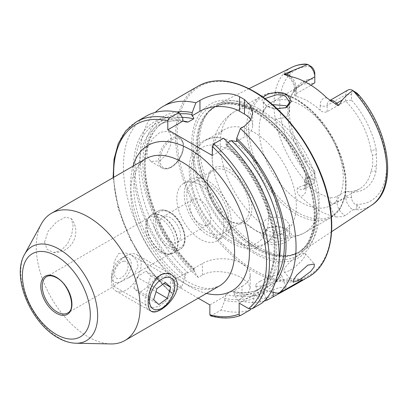 <?xml version="1.0" encoding="UTF-8"?>
<svg xmlns="http://www.w3.org/2000/svg" width="408" height="408" viewBox="0 0 408 408"><rect width="100%" height="100%" fill="white"/><g stroke="black" fill="none" stroke-linecap="round" stroke-linejoin="round"><path stroke-width="0.31" stroke-dasharray="2.04 1.53" d="M159.12 306.388L166.566 300.533L172.661 291.664L173.721 283.371L169.172 276.853L159.12 277.114L152.939 283.708L149.083 294.76L148.696 302.532L151.246 307.902L159.12 306.388M277.022 108.686L276.675 108.65C272.626 108.135 269.122 107.039 266.164 105.356L265.057 104.657L261.844 100.883L262.93 97.135M264.935 98.588L263.4 101.465L266.261 105.493L267.24 106.1C269.229 107.396 272.304 108.375 276.471 109.033L285.707 107.84M286.987 229.684C284.024 228.001 280.505 227.016 276.43 226.726L268.036 227.985L261.752 235.156L266.164 242.913C269.132 244.525 272.646 245.142 276.7 244.764C289.374 243.51 296.601 234.416 286.987 229.684L285.712 228.959L289.634 233.998L285.748 239.256L276.496 242.429C272.32 242.724 269.234 242.219 267.24 240.924L263.4 234.85L265.037 230.464L269.147 227.536L276.522 226.42C281.24 226.986 284.33 227.848 285.794 229.005M44.543 242.102L48.169 231.152L56.615 221.916L65.428 217.112L71.374 218.622L73.129 225.599L71.66 234.921L67.427 244.081L60.976 250.476L53.601 252.491L47.129 249.436L44.543 242.102M281.678 291.271L286.36 287.502L283.978 287.089L278.302 287.936L264.542 292.801L260.268 297.626L262.859 298.6L268.408 297.432L281.678 291.271M260.095 281.341A13.994 2.958 158.8 0 1 273.61 275.828A13.994 2.958 158.8 0 1 281.709 275.512A13.994 2.958 158.8 0 1 277.231 279.811A13.994 2.958 158.8 0 1 263.716 285.325A13.994 2.958 158.8 0 1 255.617 285.636A13.994 2.958 158.8 0 1 260.095 281.341M290.144 270.162A13.994 3.529 139.4 0 0 301.456 260.88A13.994 3.529 139.4 0 0 305.255 253.465A13.994 3.529 139.4 0 0 299.125 254.99A13.994 3.529 139.4 0 0 287.813 264.272A13.994 3.529 139.4 0 0 284.014 271.687A13.994 3.529 139.4 0 0 290.144 270.162M118.498 253.659L125.052 252.822L131.575 255.143L136.843 260.069L138.164 266.679L134.752 273.049L128.387 277.914L118.498 282.938L113.648 286.197L112.985 282.372L113.118 272.585L114.199 261.707L118.498 253.659M160.257 252.419A20.992 12.118 60 0 1 147.395 236.416A20.992 12.118 60 0 1 147.416 219.274A20.992 12.118 60 0 1 149.761 217.102A20.992 12.118 60 0 1 160.257 218.142A20.992 12.118 60 0 1 173.966 236.64A20.992 12.118 60 0 1 170.748 253.455A20.992 12.118 60 0 1 167.698 254.403A20.992 12.118 60 0 1 160.257 252.419M110.757 343.939A73.466 42.417 60 0 1 88.189 336.87A73.466 42.417 60 0 1 41.402 223.814M160.007 160.874L166.566 154.326L170.585 144.993L171.187 136.252L168.259 131.157L160.007 132.309L152.821 138.516L147.737 147.237L146.926 155.836L150.766 161.451L160.007 160.874M326.879 97.935A14.974 8.644 60 0 0 320.224 105.448A4.896 2.825 0 0 0 327.15 105.448L345.826 94.666A10.072 5.819 60 0 1 347.917 90.051M336.105 216.969L342.276 216.587L345.454 215.45L352.905 209.748L355.919 209.187L359.627 207.636C359.31 206.402 358.489 205.754 357.158 205.683L355.011 204.311A6.054 3.494 -120 0 1 351.517 197.436L345.826 197.436L337.049 202.506A4.896 2.825 180 0 1 330.123 202.506A14.974 8.644 -120 0 0 336.105 216.969A80.56 46.512 60 0 1 318.072 209.941A80.56 46.512 60 0 1 300.043 196.146C297.284 193.428 296.473 190.653 297.621 187.833L307.729 183.666L304.796 175.976C306.316 175.807 307.668 176.414 308.856 177.796L311.314 179.081A75.495 43.59 60 0 1 279.781 104.632A75.495 43.59 60 0 1 311.314 66.596M351.517 197.436L351.517 192.107L345.826 191.449L345.826 197.436A10.072 5.819 -120 0 0 352.905 209.748M272.488 104.621L265.909 107.564L263.41 111.797A69.967 40.397 60 0 0 234.717 111.501A69.967 40.397 60 0 0 222.88 163.511A69.967 40.397 60 0 0 263.41 225.119C262.329 217.184 278.113 214.746 285.794 219.927L289.634 224.777L285.61 229.73L275.997 232.387C272.605 232.504 269.688 231.861 267.24 230.464C264.869 229.087 263.594 227.307 263.41 225.119L263.4 234.85M263.41 111.797C263.583 113.536 264.863 115.127 267.24 116.566L275.997 119.065L285.61 117.504L289.634 111.537L287.344 106.789M207.749 234.993A33.232 19.186 60 0 1 186.038 205.709A33.232 19.186 60 0 1 191.133 179.076A33.232 19.186 60 0 1 207.749 180.724A33.232 19.186 60 0 1 229.459 210.008A33.232 19.186 60 0 1 224.364 236.64A33.232 19.186 60 0 1 207.749 234.993M200.328 239.277A33.232 19.186 60 0 1 178.617 209.993A33.232 19.186 60 0 1 183.712 183.36A33.232 19.186 60 0 1 200.328 185.008A33.232 19.186 60 0 1 222.039 214.292A33.232 19.186 60 0 1 216.944 240.924A33.232 19.186 60 0 1 200.328 239.277M200.328 224.14A14.693 8.481 60 0 1 190.73 211.191A14.693 8.481 60 0 1 192.984 199.42A14.693 8.481 60 0 1 200.328 200.149A14.693 8.481 60 0 1 209.926 213.093A14.693 8.481 60 0 1 207.677 224.869A14.693 8.481 60 0 1 200.328 224.14M170.151 241.561A14.693 8.481 60 0 1 160.553 228.618A14.693 8.481 60 0 1 162.802 216.842A14.693 8.481 60 0 1 170.151 217.571A14.693 8.481 60 0 1 179.749 230.52A14.693 8.481 60 0 1 177.495 242.291A14.693 8.481 60 0 1 170.151 241.561M254.255 253.343A88.592 51.148 60 0 1 191.612 144.845A88.592 51.148 60 0 1 254.255 108.676A88.592 51.148 60 0 1 316.899 217.178A88.592 51.148 60 0 1 254.255 253.343M259.202 108.972A84.731 48.919 60 0 1 314.14 182.269A84.731 48.919 60 0 1 303.042 250.619A84.731 48.919 60 0 1 292.771 254.837A84.731 48.919 60 0 1 259.202 247.335A84.731 48.919 60 0 1 206.285 180.04A84.731 48.919 60 0 1 209.579 110.741A84.731 48.919 60 0 1 218.367 103.953A84.731 48.919 60 0 1 259.202 108.972M301.242 202.439A59.471 34.333 60 0 1 262.39 150.032A59.471 34.333 60 0 1 271.509 102.377A59.471 34.333 60 0 1 301.242 105.325A59.471 34.333 60 0 1 340.094 157.728A59.471 34.333 60 0 1 330.98 205.382A59.471 34.333 60 0 1 301.242 202.439M254.255 229.566A59.471 34.333 60 0 1 241.939 220.33A59.471 34.333 60 0 1 214.047 172.018A59.471 34.333 60 0 1 224.517 129.509A59.471 34.333 60 0 1 254.255 132.452A59.471 34.333 60 0 1 293.107 184.86A59.471 34.333 60 0 1 283.988 232.514A59.471 34.333 60 0 1 254.255 229.566M235.304 240.506A59.471 34.333 60 0 1 196.457 188.103A59.471 34.333 60 0 1 205.571 140.449A59.471 34.333 60 0 1 221.61 138.134A59.471 34.333 60 0 1 235.304 143.392A59.471 34.333 60 0 1 275.063 230.719A59.471 34.333 60 0 1 265.042 243.454A59.471 34.333 60 0 1 235.304 240.506M229.643 220.927L229.643 220.927A31.482 18.176 60 0 1 207.376 182.366A31.482 18.176 60 0 1 229.643 169.514A31.482 18.176 60 0 1 251.904 208.075A31.482 18.176 60 0 1 229.643 220.927L228.404 220.213A29.733 17.167 60 0 1 207.376 183.794A29.733 17.167 60 0 1 213.537 170.182A29.733 17.167 60 0 1 228.404 171.656A29.733 17.167 60 0 1 247.829 197.86A29.733 17.167 60 0 1 243.27 221.687A29.733 17.167 60 0 1 228.404 220.213L229.643 220.927M207.749 232.137A29.733 17.167 60 0 1 188.323 205.933A29.733 17.167 60 0 1 192.882 182.106A29.733 17.167 60 0 1 207.749 183.58A29.733 17.167 60 0 1 227.174 209.783A29.733 17.167 60 0 1 222.615 233.611A29.733 17.167 60 0 1 207.749 232.137M264.185 301.038A110.196 63.623 60 0 1 237.91 300.324L242.01 297.952L248.089 293.133L250.206 288.017L248.084 282.882L242.01 278.052C231.596 271.886 212.869 268.755 202.429 275.104L198.329 277.471A110.196 63.623 60 0 1 155.275 112.399M345.627 101.031L345.826 94.666L351.517 94.666L351.517 100.149C360.922 110.441 372.754 129.719 376.074 149.476L371.045 150.741C367.853 131.947 359.382 115.377 345.627 101.031L327.15 111.695C324.773 112.644 322.468 112.185 320.224 110.308A59.471 34.333 -120 0 0 308.178 101.317A59.471 34.333 -120 0 0 296.132 96.4L294.698 95.339L296.132 93.789L310.973 85.221M302.568 156.749L303.97 155.81L307.015 161.084A62.098 35.853 60 0 0 314.808 170.916L314.808 179.525L306.025 184.595A4.896 2.825 0 0 0 304.592 186.594A4.896 2.825 0 0 0 306.025 188.593L306.025 183.733L304.592 180.79L306.025 178.342L314.435 173.487A59.471 34.333 60 0 1 304.904 161.859L302.568 156.749A59.471 34.333 60 0 1 295.994 144.289L293.158 139.582A59.471 34.333 60 0 1 290.664 97.303A59.471 34.333 60 0 1 293.158 92.55L295.984 89.423A59.471 34.333 60 0 1 300.956 85.379A59.471 34.333 60 0 1 302.547 84.553L304.904 83.844L314.476 83.201M306.025 183.733A59.471 34.333 -120 0 0 318.072 192.724A59.471 34.333 -120 0 0 330.123 197.64C332.352 197.967 334.662 197.503 337.049 196.253L345.459 191.398A59.471 34.333 60 0 0 359.683 188.812A59.471 34.333 60 0 0 371.045 171.329L372.453 166.668A59.471 34.333 60 0 0 372.448 155.29L376.36 154.678A61.491 35.501 60 0 1 376.36 166.102L376.074 170.977A62.098 35.853 60 0 1 351.517 192.107M352.976 209.738L352.981 209.732A79.688 46.007 60 0 0 371.576 205.234M303.97 155.81A61.491 35.501 60 0 1 297.371 143.295L295.994 144.289M314.808 176.241A6.054 3.494 60 0 1 311.314 179.081M314.808 73.471L314.808 78.821L307.015 79.626L304.904 83.844M297.371 143.295L294.749 137.828A62.098 35.853 60 0 1 292.143 93.677A62.098 35.853 60 0 1 294.749 88.72L297.371 86.282A61.491 35.501 60 0 1 303.97 81.391L307.015 79.626M310.498 66.04L305.495 64.061M376.074 149.476L376.36 154.678M351.517 94.666A6.054 3.494 60 0 1 355.011 91.826L355.766 92.177M371.045 150.741L372.448 155.29M376.36 166.102L372.453 166.668M303.97 81.391L302.547 84.553M295.984 89.423L297.371 86.282M271.152 291.827L266.526 290.751L263.491 289.073L263.553 289.853A98.914 57.11 60 0 1 234.243 292.878L234.243 294.836L237.91 300.324M275.262 282.678A101.215 58.436 60 0 1 266.526 290.751M250.441 309.769A110.196 63.623 60 0 1 221.126 310.009L224.793 300.288A101.215 58.436 60 0 0 254.108 297.922L254.169 294.454L257.076 296.203L261.839 303.19M223.599 138.19L227.266 143.754L227.506 146.752L226.802 146.13L225.808 143.764L228.057 142.463M227.266 143.754A101.215 58.436 60 0 1 257.076 296.203M266.465 298.559L263.553 292.465A101.215 58.436 60 0 1 234.243 294.836M198.329 277.471L194.662 271.983A101.215 58.436 60 0 1 143.56 174.4A101.215 58.436 60 0 1 176.715 111.981M263.553 292.465L263.553 289.853M194.662 271.983L194.662 270.025L194.228 268.785L193.688 268.535L193.647 269.668L188.159 272.84L186.191 272.865L185.217 275.482L185.217 277.44A101.215 58.436 60 0 1 133.447 169.626A101.215 58.436 60 0 1 182.743 118.05M242.01 297.952L242.01 286.334L233.361 291.399C243.933 293.724 252.986 292.715 260.534 288.369A96.115 55.493 60 0 1 231.3 291.409L233.269 291.383L234.243 292.878M224.793 300.288L224.793 298.33L225.767 295.713L225.808 294.576L231.3 291.409M254.108 297.922L250.639 309.137M185.217 277.44L181.55 287.161A110.196 63.623 60 0 1 126.123 191.643A110.196 63.623 60 0 1 146.243 116.127M210.477 315.828L211.334 315.665L221.126 310.009M181.55 287.161L171.758 292.811L170.61 292.827L170.274 291.899L170.274 282.05L198.222 298.187M242.01 286.334A27.984 16.157 0 0 0 250.206 274.91A27.984 16.157 0 0 0 232.932 259.983A27.984 16.157 0 0 0 202.429 263.486L193.688 268.535M186.191 272.865L170.274 282.05M209.85 304.904L225.767 295.713M236.472 141.576L244.484 136.95A27.984 16.157 0 0 0 252.679 125.526A27.984 16.157 0 0 0 250.884 119.83M212.328 155.514L227.506 146.752M254.169 294.454L239.165 303.119M302.512 279.71A27.984 16.157 0 0 0 273.187 283.473L263.491 289.073M345.826 191.449L345.459 191.398M306.025 178.342L306.025 184.595A10.072 5.819 60 0 1 303.94 189.21L312.722 184.136A10.072 5.819 60 0 0 314.808 179.525L314.808 173.543L314.435 173.487M314.808 170.916L314.808 173.543M312.722 184.136A10.072 5.819 60 0 1 307.729 183.666M345.826 100.771L351.517 100.149M314.808 82.768L314.808 78.821M123.93 261.176A9.619 5.554 120 0 0 115.046 270.565A9.619 5.554 120 0 0 118.738 278.695A9.619 5.554 120 0 0 127.622 269.3A9.619 5.554 120 0 0 123.93 261.176M117.56 282.673A13.994 8.078 120 0 0 130.478 269.01A13.994 8.078 120 0 0 125.108 257.193A13.994 8.078 120 0 0 121.334 258.509A13.994 8.078 120 0 0 111.44 275.645A13.994 8.078 120 0 0 117.56 282.673M120.62 291.899A20.992 12.118 120 0 0 138.628 275.176A20.992 12.118 120 0 0 136.777 254.612A20.992 12.118 120 0 0 131.942 253.679A20.992 12.118 120 0 0 126.281 255.653A20.992 12.118 120 0 0 111.44 281.357A20.992 12.118 120 0 0 115.785 290.965A20.992 12.118 120 0 0 120.62 291.899M154.26 311.324A20.992 12.118 120 0 0 159.921 309.351A20.992 12.118 120 0 0 174.762 283.642A20.992 12.118 120 0 0 170.416 274.033A20.992 12.118 120 0 0 165.582 273.1A20.992 12.118 120 0 0 147.574 289.828A20.992 12.118 120 0 0 149.425 310.391A20.992 12.118 120 0 0 154.26 311.324M153.653 299.707L133.865 288.283L139.092 293.107L147.584 286.895L156.009 291.761M139.092 293.107L158.88 304.531M133.865 288.283L137.134 277.246L156.922 288.67M137.134 277.246L145.625 271.04L165.419 282.464M147.584 286.895L150.853 275.864L145.625 271.04M150.853 275.864L164.036 283.473M162.129 252.124A21.956 12.674 60 0 1 148.68 235.38A21.956 12.674 60 0 1 148.696 217.454A21.956 12.674 60 0 1 162.129 216.271A21.956 12.674 60 0 1 177.123 238.201A21.956 12.674 60 0 1 169.912 254.199A21.956 12.674 60 0 1 162.129 252.124M162.471 251.996A22.037 12.724 60 0 1 148.073 232.575A22.037 12.724 60 0 1 151.45 214.914A22.037 12.724 60 0 1 162.471 216.005A22.037 12.724 60 0 1 176.868 235.426A22.037 12.724 60 0 1 173.487 253.088A22.037 12.724 60 0 1 162.471 251.996M169.162 248.135A22.037 12.724 60 0 1 154.765 228.709A22.037 12.724 60 0 1 158.141 211.053A22.037 12.724 60 0 1 169.162 212.145A22.037 12.724 60 0 1 183.559 231.566A22.037 12.724 60 0 1 180.178 249.227A22.037 12.724 60 0 1 169.162 248.135M170.151 246.417A20.64 11.919 60 0 1 155.555 221.141A20.64 11.919 60 0 1 170.151 212.716A20.64 11.919 60 0 1 184.742 237.992A20.64 11.919 60 0 1 170.151 246.417M75.919 343.23A54.356 31.385 60 0 1 59.221 337.997A54.356 31.385 60 0 1 24.597 254.342M149.761 217.102L46.609 276.655A20.992 12.118 60 0 1 57.105 277.695A20.992 12.118 60 0 1 70.819 296.193A20.992 12.118 60 0 1 67.601 313.012L114.163 286.125M171.635 139.878A16.442 9.491 -60 0 1 183.258 146.589A16.442 9.491 -60 0 1 171.635 166.729A16.442 9.491 -60 0 1 160.007 160.018A16.442 9.491 -60 0 1 171.635 139.878M170.891 167.158A17.493 10.098 120 0 0 182.32 151.745A17.493 10.098 120 0 0 179.637 137.726A17.493 10.098 120 0 0 170.891 138.593A17.493 10.098 120 0 0 159.467 154.01A17.493 10.098 120 0 0 162.144 168.025A17.493 10.098 120 0 0 170.891 167.158M327.15 111.695L327.15 105.448A10.072 5.819 60 0 1 329.241 100.832A10.072 5.819 60 0 1 330.108 100.48M308.856 177.796L306.332 180.555M337.049 196.253L337.049 202.506A10.072 5.819 -120 0 0 344.168 214.843A10.072 5.819 -120 0 0 345.454 215.45M182.641 282.336A73.466 42.417 60 0 1 134.65 217.602A73.466 42.417 60 0 1 145.911 158.732C132.1 166.612 129.678 192.734 140.765 222.503C150.047 247.452 169.366 271.417 187.889 281.816C197.518 287.125 205.632 289.292 212.221 288.318L219.371 285.977A73.466 42.417 60 0 1 182.641 282.336M206.474 293.423A83.956 48.475 60 0 1 190.062 286.62A83.956 48.475 60 0 1 133.008 166.184M308.611 276.869A110.196 63.623 60 0 1 253.511 271.412A110.196 63.623 60 0 1 181.524 174.308A110.196 63.623 60 0 1 198.416 86.006M254.255 91.892A109.145 63.016 60 0 1 331.434 225.568A109.145 63.016 60 0 1 254.255 270.127A109.145 63.016 60 0 1 177.077 136.451A109.145 63.016 60 0 1 254.255 91.892M254.021 251.563A86.246 49.796 60 0 1 193.035 145.936A86.246 49.796 60 0 1 254.021 110.726A86.246 49.796 60 0 1 315.007 216.352A86.246 49.796 60 0 1 254.021 251.563M255.49 248.763A83.854 48.414 60 0 1 200.71 174.869A83.854 48.414 60 0 1 213.562 107.676A83.854 48.414 60 0 1 255.49 111.828A83.854 48.414 60 0 1 310.274 185.722A83.854 48.414 60 0 1 297.417 252.914A83.854 48.414 60 0 1 255.49 248.763M256.698 111.134A83.854 48.414 60 0 1 311.477 185.023A83.854 48.414 60 0 1 298.625 252.221A83.854 48.414 60 0 1 256.698 248.064A83.854 48.414 60 0 1 201.919 174.175A83.854 48.414 60 0 1 214.771 106.978A83.854 48.414 60 0 1 256.698 111.134M257.081 247.901A83.926 48.455 60 0 1 204.663 181.244A83.926 48.455 60 0 1 207.927 112.603A83.926 48.455 60 0 1 257.081 110.854A83.926 48.455 60 0 1 313.823 192.056A83.926 48.455 60 0 1 290.333 255.332A83.926 48.455 60 0 1 257.081 247.901M297.386 212.379A68.916 39.79 60 0 1 248.656 127.974A68.916 39.79 60 0 1 297.386 99.838A68.916 39.79 60 0 1 346.117 184.243A68.916 39.79 60 0 1 297.386 212.379M296.101 213.976A69.967 40.397 60 0 1 250.395 152.322A69.967 40.397 60 0 1 261.12 96.257A69.967 40.397 60 0 1 296.101 99.72A69.967 40.397 60 0 1 341.807 161.379A69.967 40.397 60 0 1 331.082 217.439A69.967 40.397 60 0 1 296.101 213.976M229.643 240.134A55.009 31.758 60 0 1 190.745 172.763A55.009 31.758 60 0 1 229.643 150.302A55.009 31.758 60 0 1 268.541 217.678A55.009 31.758 60 0 1 229.643 240.134M307.703 183.59A79.688 46.007 60 0 1 291.934 67.294M355.011 91.826A75.495 43.59 60 0 1 386.544 166.275A75.495 43.59 60 0 1 355.011 204.311M277.2 275.89A98.914 57.11 60 0 1 264.262 289.445M227.266 145.738A98.914 57.11 60 0 1 254.811 294.897M194.662 270.025A98.914 57.11 60 0 1 144.968 173.094A98.914 57.11 60 0 1 179.959 113.817M193.647 269.668A96.115 55.493 60 0 1 164.419 121.895A96.115 55.493 60 0 1 182.31 117.392M279.24 258.33A96.115 55.493 60 0 1 260.534 288.369L255.041 291.541A96.115 55.493 60 0 1 225.808 294.576M225.808 143.764A96.115 55.493 60 0 1 255.041 291.541C273.579 281.642 279.832 249.094 268.28 213.41C259.753 187.262 245.927 164.837 226.802 146.13M188.159 272.84A96.115 55.493 60 0 1 158.926 125.062A96.115 55.493 60 0 1 182.968 121.023M185.217 275.482A98.914 57.11 60 0 1 135.074 170.57A98.914 57.11 60 0 1 182.743 120.028M254.108 295.305A98.914 57.11 60 0 1 224.793 298.33M240.649 315.425A110.196 63.623 60 0 1 211.334 315.665M171.758 292.811A110.196 63.623 60 0 1 116.331 197.294A110.196 63.623 60 0 1 136.451 121.783M170.274 291.899A108.094 62.409 60 0 1 113.684 177.342M275.997 119.065A69.967 40.397 60 0 1 316.521 180.667A69.967 40.397 60 0 1 304.684 232.682A69.967 40.397 60 0 1 275.997 232.387M202.429 275.104L202.429 263.486M244.484 126.133L244.484 136.95M273.187 292.291L273.187 283.473M330.123 202.506L330.123 197.64M357.158 205.683L355.919 209.187M306.025 188.593A14.974 8.644 60 0 1 300.043 196.146M304.592 180.79L304.592 186.594L303.94 189.21A10.072 5.819 60 0 1 297.621 187.833M296.132 96.4L296.132 91.535A14.974 8.644 -120 0 0 289.476 76.342M320.224 105.448L320.224 110.308M296.132 91.535A4.896 2.825 180 0 1 294.698 89.536A4.896 2.825 180 0 1 296.132 87.536L305.567 82.09M290.955 76.638A10.072 5.819 -120 0 1 296.132 87.536L296.132 93.789M306.332 64.071L308.856 65.402M307.015 161.084L304.904 161.859M376.074 170.977L371.045 171.329M294.749 88.72L293.158 92.55M294.749 137.828L293.158 139.582M266.266 105.488L265.057 104.657M53.601 252.491A20.992 20.992 0 0 0 71.374 218.622M281.709 275.512L286.36 287.502M305.255 253.465L314.313 264.022M131.575 255.143L169.172 276.853M147.416 219.274L148.696 217.454L151.45 214.914L158.141 211.053C161.114 209.202 165.021 209.544 169.861 212.073C183.1 219.035 190.704 244.04 180.178 249.227L173.487 253.088L169.912 254.199L167.698 254.403M150.766 161.451L162.144 168.025C164.827 169.458 167.912 169.187 171.416 167.209C176.832 163.786 180.617 158.605 182.764 151.679C183.875 147.069 184.737 141.765 179.637 137.726L168.259 131.157M332.01 101.684L329.241 100.832L329.99 100.404M263.4 111.537L263.4 101.465M183.712 183.36L191.133 179.076M162.802 216.842L192.984 199.42M292.771 254.837L290.333 255.332L298.625 252.221L297.417 252.914C313.89 244.106 319.219 215.174 308.795 183.748C299.543 154.183 277.21 124.751 254.439 111.935C238.231 102.949 224.609 101.531 213.562 107.676L214.771 106.978L207.927 112.603L209.579 110.741M241.939 220.33L255.709 230.602C262.625 234.656 269.948 237.155 277.68 238.099C287.237 239.195 296.239 237.39 304.684 232.682L331.082 217.439L340.124 208.641L345.183 195.468L345.974 179.107L342.526 160.9L335.162 142.346L324.513 125.006L311.483 110.349L297.151 99.618C288.813 94.819 280.847 92.555 273.263 92.825C268.806 93.029 264.756 94.172 261.12 96.257L234.717 111.501C226.246 116.576 220.101 123.65 216.296 132.712C213.69 139.011 212.282 145.641 212.073 152.607C211.869 159.008 212.527 165.475 214.047 172.018M205.571 140.449L224.517 129.509M221.61 138.134C203.408 134.257 188.889 148.991 189.22 169.447C189.083 178.852 191.066 188.7 195.167 198.987L201.093 211.222C209.182 225.139 219.06 235.579 230.729 242.536C239.389 247.564 247.738 249.416 255.78 248.084L263.507 245.244C268.892 242.026 272.748 237.181 275.063 230.719M207.376 183.794L207.376 182.366M192.882 182.106L213.537 170.182M271.509 102.377L300.956 85.379M331.577 231.724L303.042 250.619M128.387 277.914L170.748 253.455M248.997 88.689L218.367 103.953M330.98 205.382L359.683 188.812M185.905 121.987C175.415 119.722 166.423 120.748 158.926 125.062L164.419 121.895C148.237 130.733 141.102 156.636 147.849 187.394C153.867 216.592 172.064 248.533 194.228 268.785M113.113 177.669L118.142 208.111L130.285 239.44L148.364 268.622L170.61 292.827M222.615 233.611L243.27 221.687M265.042 243.454L283.988 232.514M177.495 242.291L207.677 224.869M216.944 240.924L224.364 236.64M250.206 288.017L250.206 274.91M252.679 112.991L252.679 125.526M289.634 111.537L289.634 102.321M289.634 233.993L289.634 224.777M286.171 75.23C291.154 78.525 294 83.293 294.698 89.536L294.698 95.339M268.036 227.99L269.147 227.542M286.401 107.564L285.141 108.1M290.664 97.303L292.143 93.677M113.648 286.197L151.246 307.902M284.014 271.687L293.072 282.244M255.617 285.636L260.268 297.626M136.777 254.612L170.416 274.033M174.762 286.212L174.762 283.642M160.232 309.172L159.921 309.351M115.785 290.965L149.425 310.391M111.44 275.645L111.44 281.357M121.334 258.509L126.281 255.653"/><path stroke-width="0.61" d="M160.512 275.227C168.295 270.499 177.556 276.053 177.317 285.401C177.551 294.663 168.29 305.546 160.512 309.886C152.408 314.405 148.282 311.86 148.14 302.246C148.043 293.087 152.653 279.521 160.512 275.227M285.707 107.84L289.634 102.326L285.794 96.594C284.32 95.436 281.234 94.819 276.522 94.748L264.935 98.588M262.93 97.135L268.316 93.901L276.43 92.341C280.5 92.188 284.019 92.917 286.987 94.539L291.445 101.362L286.401 107.569L277.022 108.686M307.821 265.124L314.313 264.022L314.135 267.016L310.6 271.539L298.84 280.296L293.072 282.244L293.638 279.715L296.953 274.936L307.821 265.124M88.189 216.903A73.466 42.417 60 0 1 136.185 281.637A73.466 42.417 60 0 1 124.924 340.507A73.466 42.417 60 0 1 110.757 343.939L75.919 343.23A54.356 31.385 60 0 0 96.691 305.357A54.356 31.385 60 0 0 59.221 249.227A54.356 31.385 60 0 0 24.597 254.342L41.402 223.814A73.466 42.417 60 0 1 51.459 213.267A73.466 42.417 60 0 1 88.189 216.903M329.99 100.404L347.917 90.051A10.072 5.819 60 0 1 352.905 90.525L352.573 90.77C348.651 93.401 345.234 96.477 342.322 99.996L338.819 105.335C337.61 105.468 336.437 104.958 335.3 103.805L326.879 97.935A81.258 46.915 60 0 0 308.178 83.528A81.258 46.915 60 0 0 289.476 76.342L284.911 74.715A4.896 3.626 98.9 0 0 286.574 74.287L284.468 73.955C283.82 74.409 283.968 74.664 284.911 74.715M332.01 101.684L331.709 101.5M287.344 106.789L285.794 105.677L272.488 104.621M228.057 142.463L231.3 140.592L236.472 141.576L236.716 138.302L240.383 128.5L244.484 126.133L250.568 120.365L252.679 112.991L250.573 105.56L244.484 99.578A110.196 63.623 -120 0 0 242.01 98.104A110.196 63.623 -120 0 0 239.537 96.722C229.123 90.754 210.441 94.202 199.956 100.429L195.855 102.796L192.188 112.593L191.949 115.867C193.351 116.77 193.922 117.764 193.647 118.856L188.159 122.028L185.905 121.992L182.983 121.043L182.743 118.05L179.076 112.486L169.284 118.136L167.8 120.783L167.8 129.81L212.328 155.514L212.328 146.487L213.812 143.846L223.599 138.19A110.196 63.623 60 0 1 261.839 303.19L252.047 308.841L248.64 308.586L239.165 303.119L239.165 314.058A108.094 62.409 60 0 1 209.85 314.746L210.477 315.828M240.383 128.5A110.196 63.623 60 0 1 278.623 293.5L271.152 291.827M264.185 301.038A110.196 63.623 60 0 0 267.22 300.084L293.372 285.666L302.512 279.71L278.623 293.5M305.567 82.09L314.808 76.755L314.808 82.768L310.973 85.221M352.976 90.566L357.158 93.289L359.611 96.018L352.981 90.571A79.688 46.007 60 0 1 371.576 205.234L331.577 231.724M307.703 64.428A79.688 46.007 60 0 0 291.934 67.294C296.086 65.244 300.604 64.168 305.495 64.061L307.729 64.444A10.072 5.819 -120 0 1 314.808 76.755L314.808 73.471A6.054 3.494 -120 0 0 311.314 66.596L307.709 64.428L284.468 73.955M355.919 92.703L357.158 93.289L359.586 95.855C390.14 132.065 398.157 188.914 371.576 205.234M236.716 138.302A101.215 58.436 60 0 1 275.262 282.678M155.275 112.399A110.196 63.623 60 0 1 163.022 106.442A110.196 63.623 60 0 1 195.855 102.796M267.22 300.084L266.465 298.559M176.715 111.981A101.215 58.436 60 0 1 192.188 112.593M250.639 309.137L250.441 309.769L240.434 315.522M169.284 118.136A110.196 63.623 60 0 0 136.451 121.783L146.243 116.127A110.196 63.623 60 0 1 179.076 112.486M240.649 315.425C239.659 315.736 239.165 315.282 239.165 314.058M198.222 298.187L209.85 304.904L209.85 314.746M250.884 119.83A27.984 16.157 0 0 0 244.484 114.102L239.537 111.246A27.984 16.157 0 0 0 199.956 111.246L191.949 115.867M182.983 121.043L167.8 129.81M157.335 309.743A17.84 10.302 120 0 0 162.149 308.065A17.84 10.302 120 0 0 174.762 286.212A17.84 10.302 120 0 0 166.959 277.251A17.84 10.302 120 0 0 150.486 294.673A17.84 10.302 120 0 0 157.335 309.743M167.372 298.325L170.641 287.288L165.419 282.464L156.922 288.67L153.653 299.707L158.88 304.531L167.372 298.325L156.009 291.761M164.036 283.473L170.641 287.288M56.365 256.056A48.017 27.724 60 0 1 90.316 314.864A48.017 27.724 60 0 1 56.365 334.468A48.017 27.724 60 0 1 22.409 275.66A48.017 27.724 60 0 1 56.365 256.056M67.601 313.012A20.992 12.118 60 0 1 57.105 311.972A20.992 12.118 60 0 1 43.391 293.474A20.992 12.118 60 0 1 46.609 276.655C49.174 275.165 52.499 275.528 56.579 277.746C69.6 284.274 76.49 309.616 67.601 313.012M56.365 277.267A22.037 12.724 60 0 1 71.946 304.261A22.037 12.724 60 0 1 56.365 313.257A22.037 12.724 60 0 1 40.78 286.263A22.037 12.724 60 0 1 56.365 277.267M330.108 100.48A10.072 5.819 60 0 1 334.274 101.332A10.072 5.819 60 0 1 336.712 103.234L338.819 105.335M335.3 103.805A4.896 1.688 134.9 0 0 336.712 103.234L342.322 99.996M51.459 213.267L145.911 158.732A73.466 42.417 60 0 1 182.641 162.374A73.466 42.417 60 0 1 230.632 227.108A73.466 42.417 60 0 1 219.371 285.977L124.924 340.507M133.008 166.184A83.956 48.475 60 0 1 190.062 149.517A83.956 48.475 60 0 1 248.849 242.444A83.956 48.475 60 0 1 206.474 293.423M253.511 91.463A110.196 63.623 60 0 1 325.502 188.567A110.196 63.623 60 0 1 308.611 276.869C329.088 265.455 336.819 233.871 328.394 197.997C319.199 155.657 287.472 110.135 254.036 91.412C232.596 79.356 214.057 77.556 198.416 86.006A110.196 63.623 60 0 1 253.511 91.463M236.716 140.281A98.914 57.11 60 0 1 277.2 275.89M213.812 143.846A110.196 63.623 60 0 1 252.047 308.841M212.328 146.487A108.094 62.409 60 0 1 248.64 308.586M179.959 113.817A98.914 57.11 60 0 1 192.188 114.572M182.31 117.392A96.115 55.493 60 0 1 193.647 118.856M231.3 140.592A96.115 55.493 60 0 1 279.24 258.33M182.968 121.023A96.115 55.493 60 0 1 188.159 122.028M113.684 177.342A108.094 62.409 60 0 1 167.8 120.783M244.484 99.578L244.484 114.102M239.537 96.722L239.537 111.246M199.956 100.429L199.956 111.246M273.187 296.636L273.187 292.291M290.955 76.638A10.072 5.819 -120 0 0 286.574 74.287L292.184 71.048M24.597 254.342C11.174 277.027 30.819 322.835 57.814 337.671C63.847 341.185 69.88 343.036 75.919 343.23M293.372 285.666L308.611 276.869M291.934 67.294L248.997 88.689M163.022 106.442L198.416 86.006M240.434 315.527C231.423 318.704 221.437 318.806 210.477 315.833M136.451 121.783L125.878 130.733L118.3 143.458L114.005 159.334L113.113 177.669M162.149 308.065L160.232 309.172"/></g></svg>
